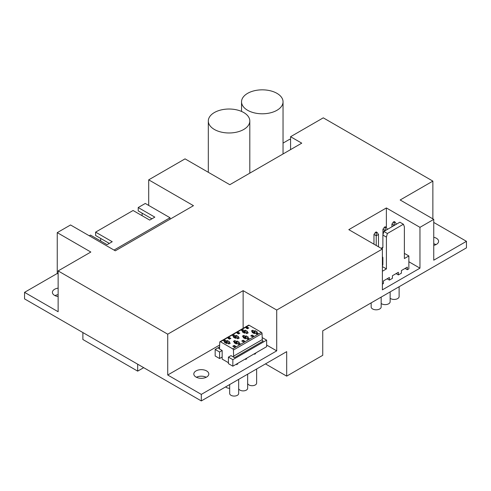 <?xml version="1.0" encoding="UTF-8"?>
<svg xmlns="http://www.w3.org/2000/svg" width="491" height="491" viewBox="0 0 491 491"><rect width="100%" height="100%" fill="white"/><g stroke="black" fill="none" stroke-linecap="round" stroke-linejoin="round"><path stroke-width="0.74" d="M433.749 219.379L419.965 227.339L386.38 207.951L348.8 229.647L382.385 249.035L276.715 310.042L243.131 290.654L167.726 334.187L58.134 270.915L90.835 252.036L57.251 232.642L70.544 224.97L115.299 250.809L193.46 205.68L148.705 179.841L185.046 158.863L229.806 184.702L301.744 143.163L290.574 136.719L323.274 117.84L432.866 181.111L400.165 199.99L433.749 219.379L433.749 260.199L466.45 241.32L466.45 247.857L322.747 330.824L322.747 355.318L286.683 376.137L265.471 363.892M286.683 376.137L286.683 351.642L201.31 400.932L24.55 298.884L24.55 292.348L58.134 311.736L58.134 270.915M433.749 243.806A7.5 4.327 180 0 1 436.014 244.586M54.986 295.613A7.5 4.327 180 0 1 58.134 294.674M196.394 377.254A7.5 4.327 180 0 1 206.226 377.254M290.574 139.782L289.69 139.266L283.043 143.108M290.574 136.719L290.574 149.614M466.45 241.32L433.749 222.441M432.866 181.111L432.866 218.869M433.749 245.371A7.5 4.327 0 0 0 438.598 241.32A7.5 4.327 0 0 0 436.401 238.258A7.5 4.327 0 0 0 433.749 237.27M201.31 400.932L201.31 394.396L276.715 350.862L276.715 310.042M382.385 249.035L382.385 289.856L419.965 268.16L419.965 227.339M143.685 367.667L137.676 371.135L82.881 339.502L82.881 332.56M137.676 364.193L137.676 371.135M167.726 334.187L167.726 375.007L201.31 394.396M58.134 273.978L57.251 273.469L24.55 292.348M58.134 288.137A7.5 4.327 0 0 0 52.402 292.348A7.5 4.327 0 0 0 54.599 295.41A7.5 4.327 0 0 0 58.134 296.552M57.251 232.642L57.251 273.469M148.705 179.841L148.705 205.434M408.862 261.752L419.965 268.16M386.38 207.951L386.38 227.695M219.655 345.026L167.726 375.007M266.638 345.044L276.715 350.862M206.613 370.926A7.5 4.327 0 0 0 198.438 369.987A7.5 4.327 0 0 0 193.81 373.989A7.5 4.327 0 0 0 196.007 377.051A7.5 4.327 0 0 0 204.182 377.984A7.5 4.327 0 0 0 208.81 373.989A7.5 4.327 0 0 0 206.613 370.926M243.131 290.654L243.131 328.35M243.732 112.531A20.751 11.98 180 0 1 249.809 121.001A20.751 11.98 180 0 1 237 132.067A20.751 11.98 180 0 1 214.389 129.471A20.751 11.98 180 0 1 208.313 121.001A20.751 11.98 180 0 1 221.122 109.935A20.751 11.98 180 0 1 243.732 112.531M276.961 93.345A20.751 11.98 180 0 1 283.043 101.815A20.751 11.98 180 0 1 270.234 112.881A20.751 11.98 180 0 1 247.624 110.285A20.751 11.98 180 0 1 241.541 101.815A20.751 11.98 180 0 1 254.35 90.749A20.751 11.98 180 0 1 276.961 93.345M399.122 286.732L399.122 296.558A5.002 2.885 180 0 1 396.034 299.222A5.002 2.885 180 0 1 390.584 298.596A5.002 2.885 180 0 1 390.142 298.301M390.142 291.912L390.142 301.738A5.002 2.885 180 0 1 387.055 304.408A5.002 2.885 180 0 1 381.605 303.782A5.002 2.885 180 0 1 381.163 303.487M381.163 297.098L381.163 306.924A5.002 2.885 180 0 1 378.076 309.594A5.002 2.885 180 0 1 372.626 308.968A5.002 2.885 180 0 1 371.159 306.924L371.159 302.873M256.627 368.999L256.627 383.109A4.499 2.596 180 0 1 253.853 385.509A4.499 2.596 180 0 1 248.949 384.944A4.499 2.596 180 0 1 247.648 383.348M247.648 374.179L247.648 388.289A4.499 2.596 180 0 1 244.874 390.689A4.499 2.596 180 0 1 239.97 390.13A4.499 2.596 180 0 1 238.669 388.534M238.669 379.365L238.669 393.475A4.499 2.596 180 0 1 235.889 395.875A4.499 2.596 180 0 1 230.991 395.31A4.499 2.596 180 0 1 229.671 393.475L229.671 384.563M229.671 388.295A4.499 2.596 180 0 1 226.498 387.534A4.499 2.596 180 0 1 225.664 386.871M405.081 268.424L407.34 269.731L408.862 268.853L408.862 255.952L404.369 253.362M382.876 247.28L381.108 248.299M387.123 278.79L389.381 280.097L389.381 277.489L383.446 280.913L383.446 283.528L382.385 284.142M407.34 269.731L407.34 267.116L401.405 270.547L401.405 273.162L398.361 274.917L398.361 272.302L392.426 275.733L392.426 278.342L389.381 280.097M408.862 255.952L404.369 258.548L404.369 226.744L403.406 224.24L387.381 233.495L386.411 237.116L386.411 268.915L382.385 271.241M386.411 268.915L382.385 266.588M382.876 260.445L382.385 260.156M382.385 262.544L382.876 262.262M403.406 224.24L399.87 222.202L383.845 231.457L382.876 235.072L382.876 247.532L381.986 248.802M387.381 233.495L383.845 231.457M386.411 237.116L382.876 235.072M382.385 265.711A3.001 1.731 -120 0 0 382.876 264.422L382.876 257.523L382.385 256.67M396.452 224.172L395.04 222.049L394.193 221.564L393.34 222.049L394.193 222.54L395.04 222.049M394.193 222.54L394.193 225.4L396.452 224.092M394.193 225.479L391.928 224.092L391.928 226.787M391.928 224.092L393.34 222.049M387.473 229.358L386.061 227.235L385.214 226.744L384.361 227.235L385.214 227.726L386.061 227.235M385.214 227.726L385.214 230.586L387.473 229.279M385.214 230.666L382.949 229.279L382.949 234.808M382.949 229.279L384.361 227.235M378.493 246.789L378.493 234.459L377.082 232.421L376.235 231.93L375.382 232.421L376.235 232.912L377.082 232.421M376.235 232.912L376.235 235.766L378.493 234.459M376.235 245.482L376.235 235.766L373.97 234.459L373.97 244.174M373.97 234.459L375.382 232.421M396.102 273.61L398.361 274.917M219.587 346.904L215.168 349.451L219.587 352.004L222.165 350.513L218.667 348.493A1.252 0.724 -120 0 0 219.293 348.555A1.252 0.724 -120 0 0 219.551 348.021L219.753 342.147A1 0.577 60 0 1 219.962 341.724A1 0.577 60 0 1 220.459 341.773L232.709 348.849A1 0.577 60 0 1 233.421 350.04L233.624 356.147A1.252 0.724 -120 0 0 234.508 357.638L231.003 355.619L228.425 357.11L228.425 363.641L232.844 366.188L266.638 346.677L266.638 340.146L262.194 337.612M228.425 362.702L222.165 359.087L222.165 350.513M234.508 357.638L263.139 341.104A1.252 0.724 60 0 1 262.262 339.619L262.053 333.506A1 0.577 -120 0 0 261.347 332.315L249.097 325.245A1 0.577 -120 0 0 248.593 325.189L219.962 341.724M253.491 335.819L252.147 335.046L250.729 335.862L252.767 336.728L253.651 336.218L253.491 335.819M256.633 334.083L258.051 333.266L256.462 332.352L257.253 331.891L255.136 330.664L254.338 331.124L252.748 330.21L251.331 331.026L252.926 331.941L252.129 332.401L254.252 333.628L255.044 333.168L256.633 334.083M246.101 328L247.446 328.78L248.857 327.963L246.826 327.092L245.942 327.607L246.101 328M233.974 334.923L232.562 335.74L234.152 336.654L233.354 337.114L235.477 338.342L236.275 337.882L237.865 338.802L239.277 337.986L237.687 337.065L238.485 336.605L236.361 335.384L235.563 335.838L233.974 334.923L233.974 336.556M244.512 341.006L243.168 340.226L241.75 341.042L243.788 341.914L244.671 341.405L244.512 341.006M247.654 339.269L249.072 338.452L247.482 337.532L248.274 337.078L246.157 335.85L245.359 336.31L243.769 335.39L242.351 336.206L243.947 337.127L243.149 337.587L245.273 338.808L246.065 338.348L247.654 339.269M237.122 333.186L238.466 333.96L239.878 333.143L237.847 332.278L236.963 332.788L237.122 333.186M224.995 340.103L223.583 340.92L225.173 341.84L224.375 342.301L226.498 343.522L227.296 343.068L228.886 343.982L230.297 343.166L228.708 342.252L229.506 341.791L227.382 340.564L226.584 341.024L224.995 340.103L224.995 341.736M235.533 346.186L234.189 345.412L232.771 346.229L234.808 347.094L235.692 346.585L235.263 346.339L235.533 346.186M238.675 344.455L240.093 343.639L238.503 342.718L239.295 342.258L237.178 341.036L236.38 341.497L234.79 340.576L233.372 341.392L234.968 342.313L234.17 342.767L236.294 343.995L237.085 343.534L238.675 344.455M228.143 338.373L229.487 339.146L230.899 338.33L228.867 337.464L227.984 337.974L228.143 338.373M242.953 329.737L241.541 330.553L243.131 331.474L242.333 331.934L244.457 333.156L245.255 332.695L246.844 333.616L248.256 332.8L246.666 331.879L247.464 331.419L245.34 330.197L244.543 330.658L242.953 329.737L242.953 331.37M219.587 352.004L219.587 358.534L222.165 357.049M219.587 358.534L215.168 355.987L215.168 349.451M237.632 364.242L237.632 363.426M236.748 364.752L236.748 363.935M228.425 357.11L232.844 359.658L266.638 340.146M255.59 353.87L255.59 353.054M254.706 354.385L254.706 353.569M246.611 359.056L246.611 358.24M245.727 359.565L245.727 358.749M232.844 359.658L232.844 366.188M252.147 335.046L252.147 336.593M253.227 335.973L253.227 336.464M252.926 331.941L252.926 332.861M252.748 330.21L252.748 331.842M254.338 331.124L254.338 332.689M255.136 330.664L255.136 333.217M256.462 332.352L256.462 333.549M252.926 332.468A0.749 0.436 60 0 1 253.147 332.726L253.417 333.143M254.743 333.34A0.749 0.436 -120 0 0 254.663 333.193L254.031 332.211A0.749 0.436 -120 0 0 253.687 331.873L252.926 332.02M256.063 333.751L256.382 333.567A0.749 0.436 -120 0 1 256.719 333.622L256.971 333.892M256.382 333.567L256.001 333.72M256.529 334.021L256.971 333.77M246.365 327.847L246.365 328.154M246.826 327.092L246.826 328.424M247.249 327.337L247.249 328.663M247.513 327.184L247.513 328.737M235.563 335.838L235.563 337.544M236.361 335.384L236.361 337.931M237.687 337.065L237.687 338.201M234.152 336.654L234.152 337.575M235.883 338.103A0.749 0.436 -120 0 0 235.748 337.82L235.115 336.844A0.749 0.436 -120 0 0 234.778 336.507L234.084 336.617M234.152 337.243A0.749 0.436 60 0 1 234.232 337.354L234.508 337.777M237.147 338.385L237.466 338.201A0.749 0.436 -120 0 1 237.804 338.256L238.061 338.686M237.466 338.201L237.085 338.348M238.061 338.403L237.619 338.655M243.168 340.226L243.168 341.779M244.248 341.159L244.248 341.644M243.947 337.127L243.947 338.047M243.769 335.39L243.769 337.022M245.359 336.31L245.359 337.876M246.157 335.85L246.157 338.403M247.482 337.532L247.482 338.735M243.947 337.655A0.749 0.436 60 0 1 244.168 337.906L244.438 338.33M245.764 338.526A0.749 0.436 -120 0 0 245.684 338.373L245.052 337.397A0.749 0.436 -120 0 0 244.708 337.059L243.947 337.207M247.083 338.937L247.403 338.753A0.749 0.436 -120 0 1 247.74 338.808L247.992 339.072M247.403 338.753L247.022 338.9M247.55 339.207L247.992 338.956M237.386 333.033L237.386 333.34M237.847 332.278L237.847 333.604M238.27 332.524L238.27 333.849M238.534 332.37L238.534 333.923M226.584 341.024L226.584 342.724M227.382 340.564L227.382 343.117M228.708 342.252L228.708 343.387M225.173 341.84L225.173 342.761M226.903 343.289A0.749 0.436 -120 0 0 226.768 343.006L226.136 342.031A0.749 0.436 -120 0 0 225.799 341.693L225.099 341.797M225.173 342.43A0.749 0.436 60 0 1 225.252 342.54L225.529 342.963M228.168 343.571L228.487 343.387A0.749 0.436 -120 0 1 228.824 343.442L229.076 343.872M228.487 343.387L228.106 343.534M229.076 343.583L228.634 343.841M234.189 345.412L234.189 346.965M235.263 346.339L235.263 346.83M234.968 342.313L234.968 343.227M234.79 340.576L234.79 342.209M236.38 341.497L236.38 343.062M237.178 341.036L237.178 343.583M238.503 342.718L238.503 343.921M234.968 342.835A0.749 0.436 60 0 1 235.189 343.092L235.459 343.516M236.785 343.706A0.749 0.436 -120 0 0 236.705 343.559L236.073 342.583A0.749 0.436 -120 0 0 235.729 342.239L234.968 342.393M238.104 344.123L238.417 343.939A0.749 0.436 -120 0 1 238.761 343.988L239.013 344.259M238.417 343.939L238.043 344.087M238.571 344.394L239.013 344.136M228.407 338.219L228.407 338.526M228.867 337.464L228.867 338.79M229.291 337.71L229.291 339.036M229.555 337.556L229.555 339.103M244.543 330.658L244.543 332.358M245.34 330.197L245.34 332.751M246.666 331.879L246.666 333.021M243.131 331.474L243.131 332.389M244.862 332.923A0.749 0.436 -120 0 0 244.727 332.64L244.095 331.664A0.749 0.436 -120 0 0 243.757 331.321L243.063 331.431M243.131 332.063A0.749 0.436 60 0 1 243.211 332.174L243.487 332.597M246.126 333.205L246.445 333.021A0.749 0.436 -120 0 1 246.789 333.07L247.041 333.506M246.445 333.021L246.065 333.168M247.041 333.217L246.599 333.475M170.027 219.213L170.027 217.746L114.029 250.079M170.027 217.746L145.281 203.458L138.21 207.54L154.825 217.132L149.7 220.091L133.079 210.498L95.61 232.133L112.224 241.725L107.099 244.69L90.485 235.097L89.282 235.79M100.661 240.971L100.661 238.423L109.309 243.413L95.61 235.502L95.61 232.133M142.095 213.155L142.095 215.702M151.909 218.814L138.21 210.909L138.21 207.54M382.385 264.71L382.876 264.422M262.053 333.506L233.421 350.04M232.709 348.849L261.347 332.315M249.097 325.245L220.459 341.773M218.667 348.493L219.551 347.984M233.624 356.147L262.262 339.619M254.08 333.524L254.663 333.193M254.031 332.211L253.147 332.726M252.926 332.315L253.687 331.873M256.719 333.622L256.277 333.88M234.152 336.863L234.778 336.507M235.115 336.844L234.232 337.354M235.164 338.158L235.748 337.82M237.804 338.256L237.362 338.514M245.101 338.71L245.684 338.373M245.052 337.397L244.168 337.906M243.947 337.501L244.708 337.059M247.74 338.808L247.298 339.06M225.173 342.049L225.799 341.693M226.136 342.031L225.252 342.54M226.185 343.344L226.768 343.006M228.824 343.442L228.383 343.694M236.122 343.896L236.705 343.559M236.073 342.583L235.189 343.092M234.968 342.681L235.729 342.239M238.761 343.988L238.319 344.246M243.131 331.683L243.757 331.321M244.095 331.664L243.211 332.174M244.144 332.978L244.727 332.64M246.789 333.07L246.347 333.328M249.809 173.151L249.809 121.001M208.313 172.292L208.313 121.001M283.043 153.965L283.043 101.815M241.541 111.432L241.541 101.815"/></g></svg>
